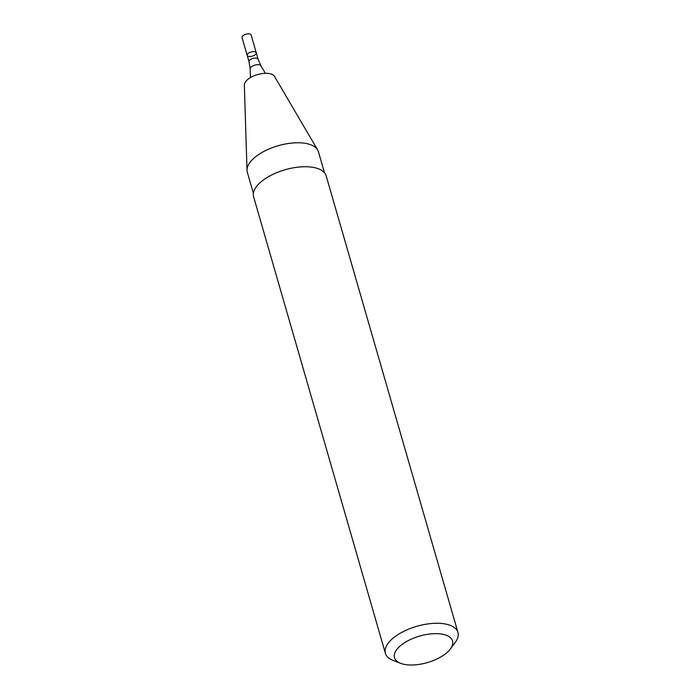 <?xml version="1.0" encoding="UTF-8"?>
<svg xmlns="http://www.w3.org/2000/svg" width="700" height="700" viewBox="0 0 700 700"><rect width="100%" height="100%" fill="white"/><g stroke="black" fill="none" stroke-linecap="round" stroke-linejoin="round"><path stroke-width="1.05" d="M248.614 53.113A4.716 2.161 -16.1 0 1 253.269 51.607A4.716 2.161 -16.1 0 1 256.244 52.745A4.716 2.161 -16.1 0 1 252.315 56.123A4.716 2.161 -16.1 0 1 247.179 55.361A4.716 2.161 -16.1 0 1 248.614 53.113A4.716 2.161 -16.1 0 1 253.269 51.607A4.716 2.161 -16.1 0 1 256.244 52.745L251.125 35A4.716 2.161 -16.1 0 0 248.15 33.863A4.716 2.161 -16.1 0 0 243.495 35.367A4.716 2.161 -16.1 0 0 242.06 37.616L247.179 55.361A4.716 2.161 -16.1 0 1 248.614 53.113M253.391 193.296L247.31 172.235A37.004 16.914 -16.1 0 1 247.013 170.284L244.352 85.015A15.768 7.201 -16.1 0 1 249.287 78.33A15.768 7.201 -16.1 0 1 274.444 76.335L317.634 149.905A37.004 16.914 -16.1 0 1 318.412 151.716L324.494 172.778M247.013 170.284A37.004 16.914 -16.1 0 1 258.589 154.586A37.004 16.914 -16.1 0 1 317.634 149.905M400.601 663.329L393.006 660.38A37.756 17.255 -16.1 0 1 385.394 653.345L253.619 196.805A37.756 17.255 -16.1 0 1 265.116 178.789A37.756 17.255 -16.1 0 1 302.374 166.793A37.756 17.255 -16.1 0 1 326.174 175.866L457.94 632.406A37.756 17.255 -16.1 0 1 455.245 642.416L450.389 648.961A30.205 13.807 -16.1 0 1 400.601 663.329A30.205 13.807 -16.1 0 1 403.707 643.291A30.205 13.807 -16.1 0 1 440.484 633.911A30.205 13.807 -16.1 0 1 450.389 648.961M385.394 653.345A37.756 17.255 -16.1 0 1 396.891 635.329A37.756 17.255 -16.1 0 1 434.14 623.332A37.756 17.255 -16.1 0 1 457.94 632.406M258.108 59.203L260.925 65.765A5.644 2.581 -16.1 0 0 251.921 66.474A5.644 2.581 -16.1 0 0 250.154 68.871L249.043 61.819A4.716 2.161 -16.1 0 1 250.477 59.561A4.716 2.161 -16.1 0 1 255.132 58.065A4.716 2.161 -16.1 0 1 258.108 59.203L256.244 52.745M249.043 61.819L247.179 55.361M250.154 68.871L250.425 77.612M260.925 65.765L265.352 73.299"/></g></svg>
